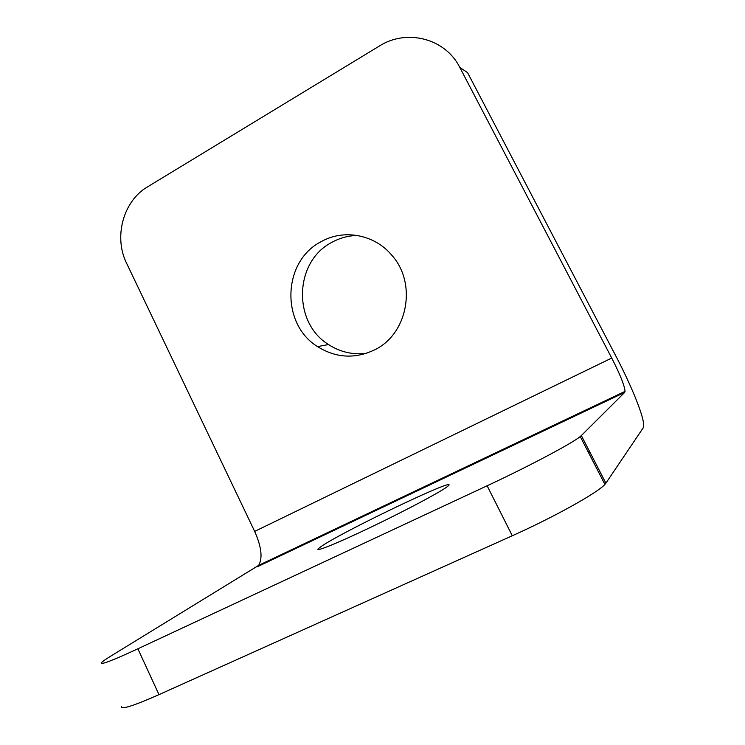 <?xml version="1.0" encoding="UTF-8"?>
<svg xmlns="http://www.w3.org/2000/svg" width="745" height="745" viewBox="0 0 745 745"><rect width="100%" height="100%" fill="white"/><g stroke="black" fill="none" stroke-linecap="round" stroke-linejoin="round"><path stroke-width="1.12" d="M320.806 241.855C282.402 261.635 280.642 323.973 317.556 346.621C335.967 358.075 355.002 359.146 374.67 349.833C407.729 334.03 417.228 283.603 391.982 255.442C374.605 234.284 343.473 228.687 320.806 241.855M357.265 235.448C348.194 235.69 339.683 238.018 331.739 242.414C294.182 261.681 292.44 322.483 328.526 344.544C340.12 352.05 352.73 354.983 366.372 353.344M446.786 487.034L448.201 485.898C460.242 475.338 345.55 530.04 322.063 545.871L318.255 548.72C314.53 552.464 337.615 543.161 371.112 527.097C404.554 511.079 439.084 492.743 446.786 487.034M605.89 483.17L604.903 484.38C598.114 492.454 553.861 517.179 512.29 535.748L487.128 485.768C528.177 466.677 572.691 443.033 580.243 436.533L581.342 435.564L605.89 483.17L643.205 427.853L643.699 426.065C644.472 417.712 631.63 386.04 615.575 355.486L467.553 72.61L459.814 67.441C445.352 38.34 406.658 28.571 379.391 46.022L147.51 186.883C123.176 201.038 113.501 237.096 126.613 263.283L254.669 531.399C261.458 546.69 262.808 558.005 258.701 565.343L111.415 655.721C105.399 659.4 102.046 661.793 101.357 662.91C100.836 664.996 113.007 660.293 137.881 648.793L158.992 694.638C133.811 705.776 121.249 709.78 121.305 706.651M581.342 435.564L624.701 392.401L625.027 391.386C624.589 385.621 620.157 374.512 611.72 358.047L459.814 67.441M487.128 485.768L137.881 648.793M512.29 535.748L158.992 694.638M611.72 358.047L254.669 531.399M624.701 392.401L256.951 566.945M590.049 452.448L588.755 453.053M328.526 344.544L317.556 346.621M625.027 391.386L258.701 565.343M589.416 451.209L588.122 451.815M318.655 549.54L318.255 548.72M604.903 484.38L580.243 436.533"/></g></svg>
